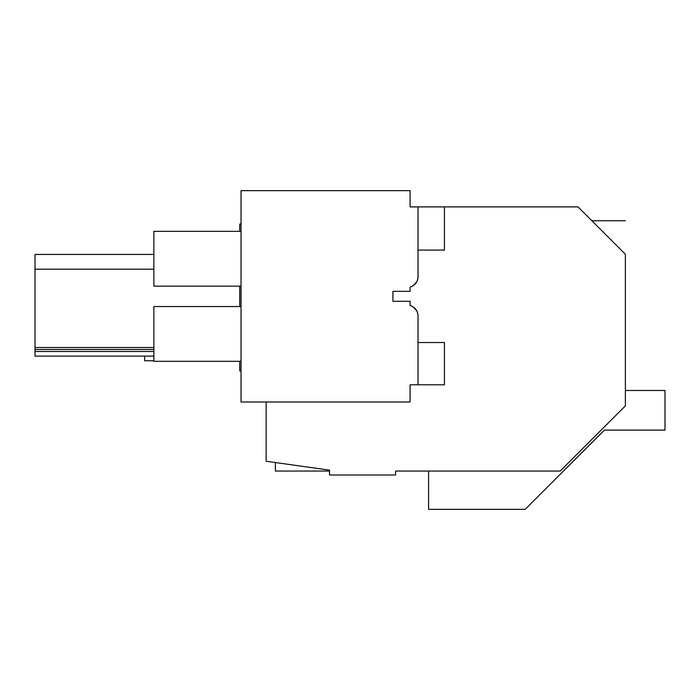 <?xml version="1.0" encoding="UTF-8"?>
<svg xmlns="http://www.w3.org/2000/svg" width="700" height="700" viewBox="0 0 700 700"><rect width="100%" height="100%" fill="white"/><g stroke="black" fill="none" stroke-linecap="round" stroke-linejoin="round"><path stroke-width="1.05" d="M625.38 390.477L665 390.477L665 430.106L604.433 430.106L525.184 509.346L428.584 509.346L428.584 471.048L395.57 471.048L560.184 471.048L625.38 405.86L625.38 254.257C625.38 210.403 625.38 210.403 625.38 254.257L578.016 206.894L444.43 206.894L444.43 250.084L418.023 250.084M241.036 370.965L239.715 370.965L239.715 361.322M239.715 306.547L239.715 286.142M239.715 231.359L239.715 224.105L241.036 223.869M395.57 471.048L395.57 475.011L329.525 475.011L329.525 470.146L266.131 461.239L266.131 401.975M595.858 224.735C590.608 219.485 590.608 219.485 595.858 224.735M624.61 253.487L611.459 240.336M153.869 347.524L35 347.524L35 254.415L153.869 254.415M153.869 351.488L35 351.488L35 347.524M153.869 349.501L35 349.501M153.869 269.203L35 269.203M416.806 281.75L413.131 285.749A10.57 10.57 0 0 1 410.095 287.07L410.095 291.331L392.928 291.331L392.928 301.297L392.928 291.331L410.095 291.331L410.095 287.07C415.056 285.46 417.699 282.047 418.023 276.832A10.57 10.57 0 0 1 416.806 281.75L413.131 285.749L416.666 282.012M416.666 310.608L413.131 306.88A10.57 10.57 0 0 0 410.113 305.559L410.095 301.297L392.928 301.297L410.095 301.297L410.095 305.559C415.056 307.169 417.699 310.581 418.023 315.787L418.023 384.799L410.095 384.799L410.095 401.975L241.036 401.975L241.036 190.654L410.095 190.654L410.095 206.894L418.023 206.894L418.023 276.832M35 351.488L35 356.108L153.869 356.108M418.023 339.894L418.023 315.787M241.036 286.142L153.869 286.142L153.869 231.359L241.036 231.359M241.036 306.547L153.869 306.547L153.869 361.322L241.036 361.322M416.806 310.87L413.131 306.88L416.806 310.87M275.38 462.534L275.38 471.048L329.525 471.048M153.869 360.762L144.62 360.762L144.62 356.108M418.023 342.536L444.43 342.536L444.43 384.799L418.023 384.799M444.43 206.894L418.023 206.894M591.885 220.763L625.38 220.763"/></g></svg>
